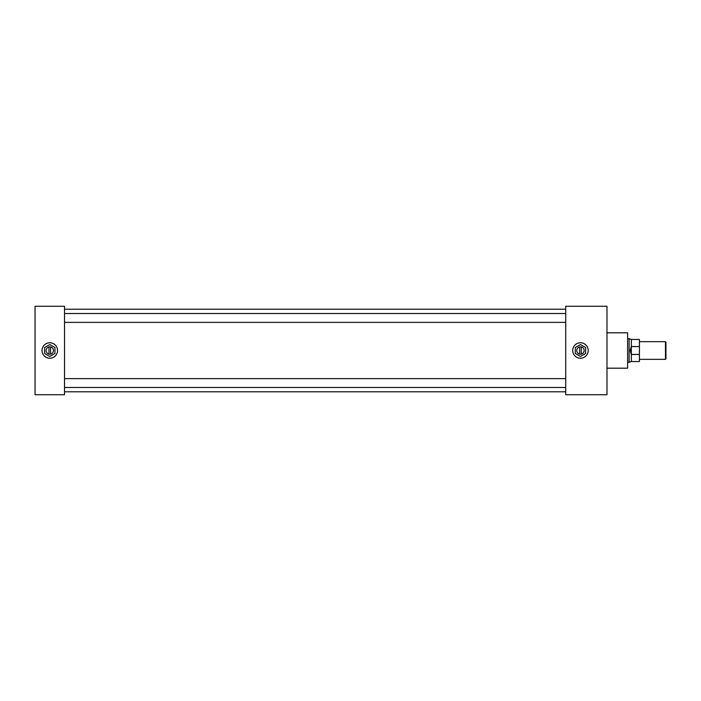 <?xml version="1.0" encoding="UTF-8"?>
<svg xmlns="http://www.w3.org/2000/svg" width="701" height="701" viewBox="0 0 701 701"><rect width="100%" height="100%" fill="white"/><g stroke="black" fill="none" stroke-linecap="round" stroke-linejoin="round"><path stroke-width="1.05" d="M57.526 350.5A7.737 7.737 0 0 0 49.789 342.763A7.737 7.737 0 0 0 42.051 350.5A7.737 7.737 0 0 0 49.789 358.237A7.737 7.737 0 0 0 57.526 350.5M588.192 350.5A7.737 7.737 0 0 0 580.454 342.763A7.737 7.737 0 0 0 572.717 350.5A7.737 7.737 0 0 0 580.454 358.237A7.737 7.737 0 0 0 588.192 350.5M606.987 332.809L627.623 332.809L627.623 368.191L606.987 368.191M64.527 306.276L64.527 394.724L35.05 394.724L35.05 306.276L64.527 306.276M565.716 306.276L565.716 394.724L606.987 394.724L606.987 306.276L565.716 306.276M665.477 341.659L665.95 342.123L665.95 358.877L665.477 359.341L665.477 341.659L639.417 341.659M631.303 354.513L630.19 350.5L631.303 346.487L631.373 361.55L629.121 362.277L629.121 338.723L627.623 338.723M639.417 346.548L631.373 346.548L631.373 339.45L639.417 339.45L639.417 361.55L631.373 361.55M639.417 354.452L631.373 354.452M49.789 354.18A3.68 3.68 0 0 0 53.469 350.5A3.68 3.68 0 0 0 49.789 346.82A3.68 3.68 0 0 0 46.108 350.5A3.68 3.68 0 0 0 49.789 354.18M49.789 358.237A7.737 7.737 0 0 0 57.526 350.5A7.737 7.737 0 0 0 49.789 342.763A7.746 7.746 0 0 0 42.042 350.5A7.746 7.746 0 0 0 49.789 358.246A7.746 7.746 0 0 0 57.535 350.5A7.746 7.746 0 0 0 49.789 342.754A7.737 7.737 0 0 0 42.051 350.5A7.737 7.737 0 0 0 49.789 358.237M50.595 354.093L50.595 346.907M49.789 344.55L44.636 347.521L44.636 353.479L49.789 356.45L54.941 353.479L54.941 347.521L49.789 344.55M48.991 346.907L48.991 354.093M580.454 354.18A3.68 3.68 0 0 0 584.135 350.5A3.68 3.68 0 0 0 580.454 346.82A3.68 3.68 0 0 0 576.774 350.5A3.68 3.68 0 0 0 580.454 354.18M580.454 358.237A7.737 7.737 0 0 0 588.192 350.5A7.737 7.737 0 0 0 580.454 342.763A7.746 7.746 0 0 0 572.708 350.5A7.746 7.746 0 0 0 580.454 358.246A7.746 7.746 0 0 0 588.2 350.5A7.746 7.746 0 0 0 580.454 342.754A7.737 7.737 0 0 0 572.717 350.5A7.737 7.737 0 0 0 580.454 358.237M581.26 354.093L581.26 346.907M580.454 344.55L575.302 347.521L575.302 353.479L580.454 356.45L585.607 353.479L585.607 347.521L580.454 344.55M579.648 346.907L579.648 354.093M565.716 322.372L64.527 322.372M565.716 387.469L64.527 387.469M565.716 391.789L64.527 391.789M565.716 309.211L64.527 309.211M565.716 378.628L64.527 378.628M565.716 313.531L64.527 313.531M665.477 359.341L639.417 359.341M629.121 362.277L627.623 362.277M631.373 339.45L629.121 338.723"/></g></svg>
